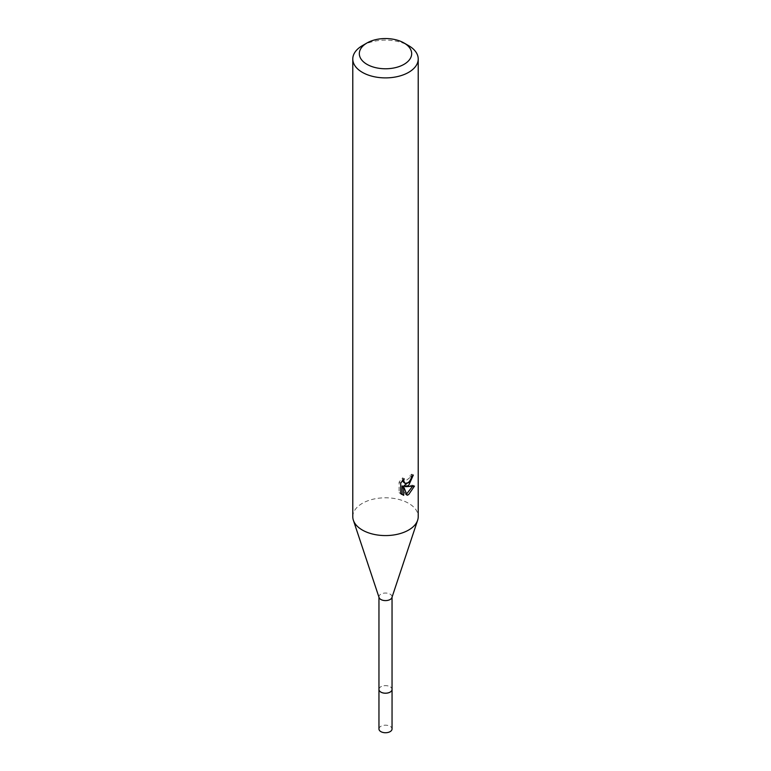 <?xml version="1.0" encoding="UTF-8"?>
<svg xmlns="http://www.w3.org/2000/svg" width="771" height="771" viewBox="0 0 771 771"><rect width="100%" height="100%" fill="white"/><g stroke="black" fill="none" stroke-linecap="round" stroke-linejoin="round"><path stroke-width="0.58" stroke-dasharray="3.85 2.89" d="M378.956 689.419A6.544 3.778 180 0 1 379.525 687.877A6.544 3.778 180 0 1 380.874 686.749A6.544 3.778 180 0 1 391.475 687.877A6.544 3.778 180 0 1 392.044 689.419M378.956 689.216A6.553 3.788 180 0 1 379.515 687.886A6.553 3.788 180 0 1 380.864 686.759A6.553 3.788 180 0 1 391.485 687.886A6.553 3.788 180 0 1 392.044 689.216M379.072 597.535A6.544 3.778 180 0 1 378.956 596.821A6.544 3.778 180 0 1 380.874 594.152A6.544 3.778 180 0 1 388.006 593.333A6.544 3.778 180 0 1 392.044 596.821A6.544 3.778 180 0 1 391.928 597.535M352.781 516.686A32.719 18.89 180 0 1 362.37 503.328A32.719 18.89 180 0 1 398.019 499.232A32.719 18.89 180 0 1 418.219 516.686M411.521 476.594L411.743 474.155A30.532 17.627 180 0 1 409.786 475.832L409.449 478.02L403.397 482.473M409.786 475.832L411.348 476.729M402.231 480.882L402.587 477.875L399.099 482.106L399.099 492.64L400.718 493.575M399.099 482.106L400.718 483.041M402.587 477.875L404.158 478.781M411.743 474.155L413.333 475.071M410.018 481.075L411.251 477.837M412.418 486.53L412.842 485.19L403.946 485.797M399.099 492.64L401.373 494.172M402.125 485.884L405.546 494.365L406.596 493.97M405.546 494.365L407.098 495.261M412.842 485.19L414.461 486.125M362.37 45.643A32.719 18.89 180 0 1 408.63 45.643M378.956 728.961A6.544 3.778 180 0 1 382.994 725.472A6.544 3.778 180 0 1 390.126 726.292A6.544 3.778 180 0 1 392.044 728.961M378.956 689.12A6.563 3.788 180 0 1 383.235 685.872A6.563 3.788 180 0 1 390.145 686.749A6.563 3.788 180 0 1 392.044 689.12M402.125 494.693L400.535 493.768"/><path stroke-width="1.16" d="M392.044 689.12A6.563 3.788 180 0 1 392.063 689.428A6.544 3.778 180 0 1 390.126 692.088A6.544 3.778 180 0 1 382.994 692.907A6.544 3.778 180 0 1 378.956 689.419A6.563 3.788 180 0 1 378.956 689.12M392.044 689.216A6.553 3.788 180 0 1 390.136 692.107A6.553 3.788 180 0 1 382.821 692.888A6.553 3.788 180 0 1 378.956 689.216M404.004 42.974L408.63 45.643A32.719 18.89 180 0 1 418.219 59.001L418.219 516.686A32.719 18.89 180 0 1 417.631 520.252L391.928 597.535A6.544 3.778 180 0 1 390.126 599.501A6.544 3.778 180 0 1 383.582 600.436A6.544 3.778 180 0 1 379.072 597.535L353.369 520.252A32.719 18.89 180 0 1 352.781 516.686L352.781 59.001A32.719 18.89 180 0 1 362.37 45.643L366.996 42.974A26.175 15.112 180 0 1 404.004 42.974A26.175 15.112 180 0 1 404.004 64.35A26.175 15.112 180 0 1 366.996 64.35A26.175 15.112 180 0 1 366.996 42.974L362.37 45.643M417.631 520.252A32.719 18.89 180 0 1 408.63 530.043A32.719 18.89 180 0 1 375.901 534.746A32.719 18.89 180 0 1 353.369 520.252M408.63 485.518L405.498 486.703L414.461 486.125L408.63 494.606L407.098 495.252L403.705 486.79L403.705 495.329L400.718 493.575L400.718 483.041L404.158 478.781L403.696 480.873L404.958 483.369L408.63 482.694L411.001 478.916L411.348 476.729A32.719 18.89 0 0 0 413.333 475.071L408.63 485.518M418.219 59.001A32.719 18.89 180 0 1 408.63 72.358A32.719 18.89 180 0 1 372.981 76.454A32.719 18.89 180 0 1 352.781 59.001M410.018 481.075L403.946 485.797L405.498 486.703M411.251 477.837L411.521 476.594M404.958 483.369L402.231 480.882M401.373 494.172L402.134 494.423L402.125 485.884L403.705 486.79M406.596 493.97L412.418 486.53M402.125 494.423L403.705 495.329M378.937 689.428A6.563 3.788 180 0 0 380.855 692.107A6.563 3.788 180 0 0 388.015 692.936A6.563 3.788 180 0 0 392.063 689.428L392.044 728.961A6.544 3.778 180 0 1 388.006 732.45A6.544 3.778 180 0 1 380.874 731.631A6.544 3.778 180 0 1 378.956 728.961L378.956 597.188M392.044 689.419L392.044 597.188"/></g></svg>
